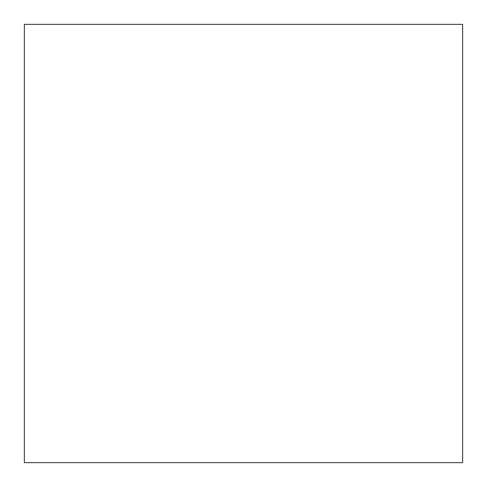 <?xml version="1.0" encoding="UTF-8"?>
<svg xmlns="http://www.w3.org/2000/svg" width="487" height="487" viewBox="0 0 487 487"><rect width="100%" height="100%" fill="white"/><g stroke="black" fill="none" stroke-linecap="round" stroke-linejoin="round"><path stroke-width="0.73" d="M462.65 24.35L462.65 462.65L462.65 24.35L462.65 462.65L462.65 24.35L24.35 24.35L24.35 462.65L24.35 24.35L462.65 24.35M462.65 462.65L24.35 462.65L462.65 462.65"/></g></svg>
